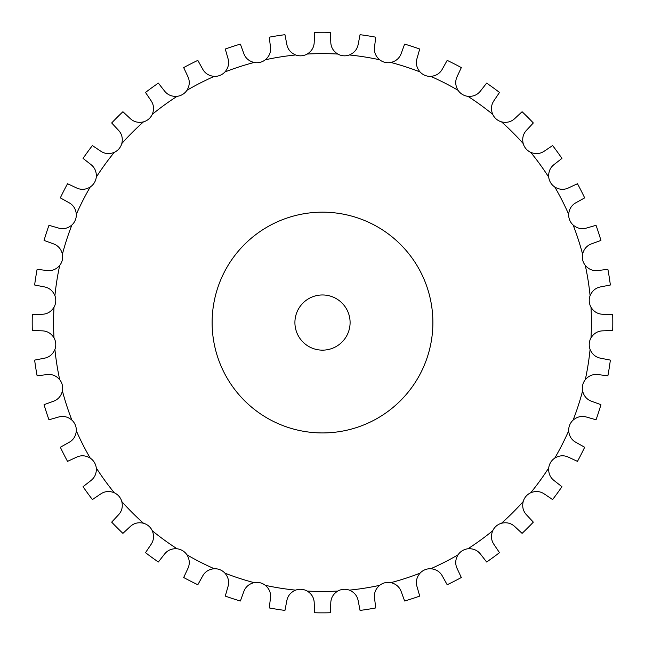 <?xml version="1.0" encoding="UTF-8"?>
<svg xmlns="http://www.w3.org/2000/svg" width="645" height="645" viewBox="0 0 645 645"><rect width="100%" height="100%" fill="white"/><g stroke="black" fill="none" stroke-linecap="round" stroke-linejoin="round"><path stroke-width="0.97" d="M301.505 589.32L301.505 589.32A13.795 13.795 0 0 0 295.636 590.135C290.653 592.255 287.71 595.851 286.791 600.922L284.945 610.42A290.306 290.306 0 0 1 269.255 607.937L270.44 598.326C271.134 593.231 269.449 588.901 265.361 585.346A13.795 13.795 0 0 0 254.106 582.637C248.857 583.959 245.382 587.047 243.689 591.908L240.375 601.003A290.306 290.306 0 0 1 225.274 596.093L227.943 586.789C229.427 581.863 228.435 577.323 224.96 573.171A13.795 13.795 0 0 0 214.261 568.737C208.867 569.212 204.957 571.72 202.522 576.259L197.83 584.725A290.306 290.306 0 0 1 183.68 577.517L187.768 568.745C190.009 564.109 189.735 559.465 186.953 554.829A13.795 13.795 0 0 0 177.077 548.774C171.683 548.403 167.426 550.266 164.314 554.369L158.356 561.997A290.306 290.306 0 0 1 145.504 552.66L150.914 544.638C153.849 540.405 154.308 535.785 152.285 530.762A13.795 13.795 0 0 0 143.48 523.24C138.207 522.031 133.709 523.208 129.992 526.772L122.913 533.367A290.306 290.306 0 0 1 111.682 522.136L118.285 515.057C121.849 511.34 123.026 506.849 121.816 501.576A13.795 13.795 0 0 0 114.294 492.764C109.271 490.748 104.651 491.2 100.418 494.143L92.396 499.553A290.306 290.306 0 0 1 83.06 486.701L90.687 480.743C94.783 477.631 96.653 473.374 96.282 467.972A13.795 13.795 0 0 0 90.227 458.103C85.583 455.322 80.948 455.048 76.312 457.289L67.54 461.377A290.306 290.306 0 0 1 60.332 447.227L68.789 442.535C73.328 440.1 75.836 436.181 76.32 430.796A13.795 13.795 0 0 0 71.885 420.097C67.733 416.622 63.194 415.63 58.268 417.113L48.964 419.782A290.306 290.306 0 0 1 44.053 404.673L53.148 401.367C58.01 399.674 61.098 396.199 62.412 390.951A13.795 13.795 0 0 0 59.711 379.687C56.155 375.608 51.826 373.915 46.722 374.616L37.12 375.793A290.306 290.306 0 0 1 34.637 360.103L44.134 358.257C49.205 357.346 52.793 354.403 54.914 349.421A13.795 13.795 0 0 0 54.011 337.875C51.132 333.288 47.125 330.941 41.973 330.837L32.306 330.498A290.306 290.306 0 0 1 32.306 314.615L41.973 314.276C47.125 314.163 51.132 311.817 54.011 307.23A13.795 13.795 0 0 0 54.914 295.684C52.793 290.71 49.205 287.759 44.134 286.848L34.637 285.001A290.306 290.306 0 0 1 37.12 269.312L46.722 270.497C51.826 271.19 56.155 269.497 59.711 265.418A13.795 13.795 0 0 0 62.412 254.154C61.098 248.906 58.01 245.439 53.148 243.737L44.053 240.432A290.306 290.306 0 0 1 48.964 225.323L58.268 227.991C63.194 229.483 67.733 228.483 71.885 225.016A13.795 13.795 0 0 0 76.32 214.317C75.836 208.924 73.328 205.013 68.789 202.578L60.332 197.886A290.306 290.306 0 0 1 67.54 183.728L76.312 187.824C80.948 190.065 85.583 189.791 90.227 187.01A13.795 13.795 0 0 0 96.282 177.133C96.653 171.739 94.783 167.482 90.687 164.362L83.06 158.404A290.306 290.306 0 0 1 92.396 145.56L100.418 150.97C104.651 153.905 109.271 154.365 114.294 152.341A13.795 13.795 0 0 0 121.816 143.537C123.026 138.264 121.849 133.765 118.285 130.048L111.682 122.969A290.306 290.306 0 0 1 122.913 111.738L129.992 118.341C133.709 121.905 138.207 123.082 143.48 121.865A13.795 13.795 0 0 0 152.285 114.342C154.308 109.328 153.849 104.7 150.914 100.475L145.504 92.453A290.306 290.306 0 0 1 158.356 83.116L164.314 90.743C167.426 94.839 171.683 96.702 177.077 96.331A13.795 13.795 0 0 0 186.953 90.284C189.735 85.64 190.009 81.004 187.768 76.368L183.68 67.596A290.306 290.306 0 0 1 197.83 60.38L202.522 68.846C204.957 73.385 208.867 75.892 214.261 76.368A13.795 13.795 0 0 0 224.96 71.942C228.435 67.79 229.427 63.25 227.943 58.316L225.274 49.02A290.306 290.306 0 0 1 240.375 44.11L243.689 53.204C245.382 58.066 248.857 61.154 254.106 62.468A13.795 13.795 0 0 0 265.361 59.767C269.449 56.212 271.134 51.882 270.44 46.779L269.255 37.176A290.306 290.306 0 0 1 284.945 34.693L286.791 44.191C287.71 49.254 290.653 52.85 295.636 54.97A13.795 13.795 0 0 0 307.181 54.059C311.761 51.189 314.115 47.182 314.22 42.03L314.558 32.355A290.306 290.306 0 0 1 330.442 32.355L330.78 42.03C330.885 47.182 333.239 51.189 337.819 54.059A13.795 13.795 0 0 0 349.364 54.97C354.347 52.85 357.29 49.254 358.209 44.191L360.055 34.693A290.306 290.306 0 0 1 375.745 37.176L374.56 46.779C373.866 51.882 375.551 56.212 379.639 59.767A13.795 13.795 0 0 0 390.894 62.468C396.143 61.154 399.618 58.066 401.311 53.204L404.625 44.11A290.306 290.306 0 0 1 419.726 49.02L417.057 58.316C415.574 63.25 416.565 67.79 420.04 71.942A13.795 13.795 0 0 0 430.739 76.368C436.133 75.892 440.043 73.385 442.478 68.846L447.17 60.38A290.306 290.306 0 0 1 461.32 67.596L457.232 76.368C454.991 81.004 455.265 85.64 458.047 90.284A13.795 13.795 0 0 0 467.923 96.331C473.317 96.702 477.574 94.839 480.686 90.743L486.644 83.116A290.306 290.306 0 0 1 499.496 92.453L494.086 100.475C491.151 104.7 490.692 109.328 492.716 114.342A13.795 13.795 0 0 0 501.52 121.865C506.793 123.082 511.291 121.905 515.008 118.341L522.087 111.738A290.306 290.306 0 0 1 533.318 122.969L526.715 130.048C523.151 133.765 521.974 138.264 523.184 143.537A13.795 13.795 0 0 0 530.706 152.341C535.729 154.365 540.349 153.905 544.582 150.97L552.604 145.56A290.306 290.306 0 0 1 561.94 158.404L554.313 164.362C550.217 167.482 548.347 171.739 548.718 177.133A13.795 13.795 0 0 0 554.773 187.01C559.417 189.791 564.053 190.065 568.688 187.824L577.46 183.728A290.306 290.306 0 0 1 584.668 197.886L576.211 202.578C571.672 205.013 569.164 208.924 568.68 214.317A13.795 13.795 0 0 0 573.115 225.016C577.267 228.483 581.806 229.483 586.732 227.991L596.036 225.323A290.306 290.306 0 0 1 600.947 240.432L591.852 243.737C586.99 245.439 583.902 248.906 582.588 254.154A13.795 13.795 0 0 0 585.289 265.418C588.845 269.497 593.174 271.19 598.278 270.497L607.88 269.312A290.306 290.306 0 0 1 610.363 285.001L600.866 286.848C595.795 287.759 592.207 290.71 590.086 295.684A13.795 13.795 0 0 0 590.989 307.23C593.868 311.817 597.875 314.163 603.027 314.276L612.694 314.615A290.306 290.306 0 0 1 612.694 330.498L603.027 330.837C597.875 330.941 593.868 333.288 590.989 337.875A13.795 13.795 0 0 0 590.086 349.421C592.207 354.403 595.795 357.346 600.866 358.257L610.363 360.103A290.306 290.306 0 0 1 607.88 375.793L598.278 374.616C593.174 373.915 588.845 375.608 585.289 379.687A13.795 13.795 0 0 0 582.588 390.951C583.902 396.199 586.99 399.674 591.852 401.367L600.947 404.673A290.306 290.306 0 0 1 596.036 419.782L586.732 417.113C581.806 415.63 577.267 416.622 573.115 420.097A13.795 13.795 0 0 0 568.68 430.796C569.164 436.181 571.672 440.1 576.211 442.535L584.668 447.227A290.306 290.306 0 0 1 577.46 461.377L568.688 457.289C564.053 455.048 559.417 455.322 554.773 458.103A13.795 13.795 0 0 0 548.718 467.972C548.347 473.374 550.217 477.631 554.313 480.743L561.94 486.701A290.306 290.306 0 0 1 552.604 499.553L544.582 494.143C540.349 491.2 535.729 490.748 530.706 492.764A13.795 13.795 0 0 0 523.184 501.576C521.974 506.849 523.151 511.34 526.715 515.057L533.318 522.136A290.306 290.306 0 0 1 522.087 533.367L515.008 526.772C511.291 523.208 506.793 522.031 501.52 523.24A13.795 13.795 0 0 0 492.716 530.762C490.692 535.785 491.151 540.405 494.086 544.638L499.496 552.66A290.306 290.306 0 0 1 486.644 561.997L480.686 554.369C477.574 550.266 473.317 548.403 467.923 548.774A13.795 13.795 0 0 0 458.047 554.829C455.265 559.465 454.991 564.109 457.232 568.745L461.32 577.517A290.306 290.306 0 0 1 447.17 584.725L442.478 576.259C440.043 571.72 436.133 569.212 430.739 568.737A13.795 13.795 0 0 0 420.04 573.171C416.565 577.323 415.574 581.863 417.057 586.789L419.726 596.093A290.306 290.306 0 0 1 404.625 601.003L401.311 591.908C399.618 587.047 396.143 583.959 390.894 582.637A13.795 13.795 0 0 0 379.639 585.346C375.551 588.901 373.866 593.231 374.56 598.326L375.745 607.937A290.306 290.306 0 0 1 360.055 610.42L358.209 600.922C357.29 595.851 354.347 592.255 349.364 590.135A13.795 13.795 0 0 0 337.819 591.046C333.239 593.916 330.885 597.931 330.78 603.075L330.442 612.75A290.306 290.306 0 0 1 314.558 612.75L314.22 603.075C314.115 597.931 311.761 593.916 307.181 591.046A13.795 13.795 0 0 0 301.505 589.32M432.884 322.556A110.384 110.384 0 0 0 267.312 226.959A110.384 110.384 0 0 0 267.312 418.145A110.384 110.384 0 0 0 432.884 322.556M350.098 322.556A27.598 27.598 0 0 0 308.705 298.659A27.598 27.598 0 0 0 308.705 346.454A27.598 27.598 0 0 0 350.098 322.556M295.636 54.97A268.933 268.933 0 0 0 265.361 59.767M254.106 62.468A268.933 268.933 0 0 0 224.96 71.942M214.261 76.368A268.933 268.933 0 0 0 186.953 90.284M177.077 96.331A268.933 268.933 0 0 0 152.285 114.342M143.48 121.865A268.933 268.933 0 0 0 121.816 143.537M114.294 152.341A268.933 268.933 0 0 0 96.282 177.133M90.227 187.01A268.933 268.933 0 0 0 76.32 214.317M71.885 225.016A268.933 268.933 0 0 0 62.412 254.154M59.711 265.418A268.933 268.933 0 0 0 54.914 295.684M54.011 307.23A268.933 268.933 0 0 0 54.011 337.875M54.914 349.421A268.933 268.933 0 0 0 59.711 379.687M62.412 390.951A268.933 268.933 0 0 0 71.885 420.097M76.32 430.796A268.933 268.933 0 0 0 90.227 458.103M96.282 467.972A268.933 268.933 0 0 0 114.294 492.764M121.816 501.576A268.933 268.933 0 0 0 143.48 523.24M152.285 530.762A268.933 268.933 0 0 0 177.077 548.774M186.953 554.829A268.933 268.933 0 0 0 214.261 568.737M224.96 573.171A268.933 268.933 0 0 0 254.106 582.637M265.361 585.346A268.933 268.933 0 0 0 295.636 590.135M307.181 591.046A268.933 268.933 0 0 0 337.819 591.046M349.364 590.135A268.933 268.933 0 0 0 379.639 585.346M390.894 582.637A268.933 268.933 0 0 0 420.04 573.171M430.739 568.737A268.933 268.933 0 0 0 458.047 554.829M467.923 548.774A268.933 268.933 0 0 0 492.716 530.762M501.52 523.24A268.933 268.933 0 0 0 523.184 501.576M530.706 492.764A268.933 268.933 0 0 0 548.718 467.972M554.773 458.103A268.933 268.933 0 0 0 568.68 430.796M573.115 420.097A268.933 268.933 0 0 0 582.588 390.951M585.289 379.687A268.933 268.933 0 0 0 590.086 349.421M590.989 337.875A268.933 268.933 0 0 0 590.989 307.23M590.086 295.684A268.933 268.933 0 0 0 585.289 265.418M582.588 254.154A268.933 268.933 0 0 0 573.115 225.016M568.68 214.317A268.933 268.933 0 0 0 554.773 187.01M548.718 177.133A268.933 268.933 0 0 0 530.706 152.341M523.184 143.537A268.933 268.933 0 0 0 501.52 121.865M492.716 114.342A268.933 268.933 0 0 0 467.923 96.331M458.047 90.284A268.933 268.933 0 0 0 430.739 76.368M420.04 71.942A268.933 268.933 0 0 0 390.894 62.468M379.639 59.767A268.933 268.933 0 0 0 349.364 54.97M337.819 54.059A268.933 268.933 0 0 0 307.181 54.059"/></g></svg>
